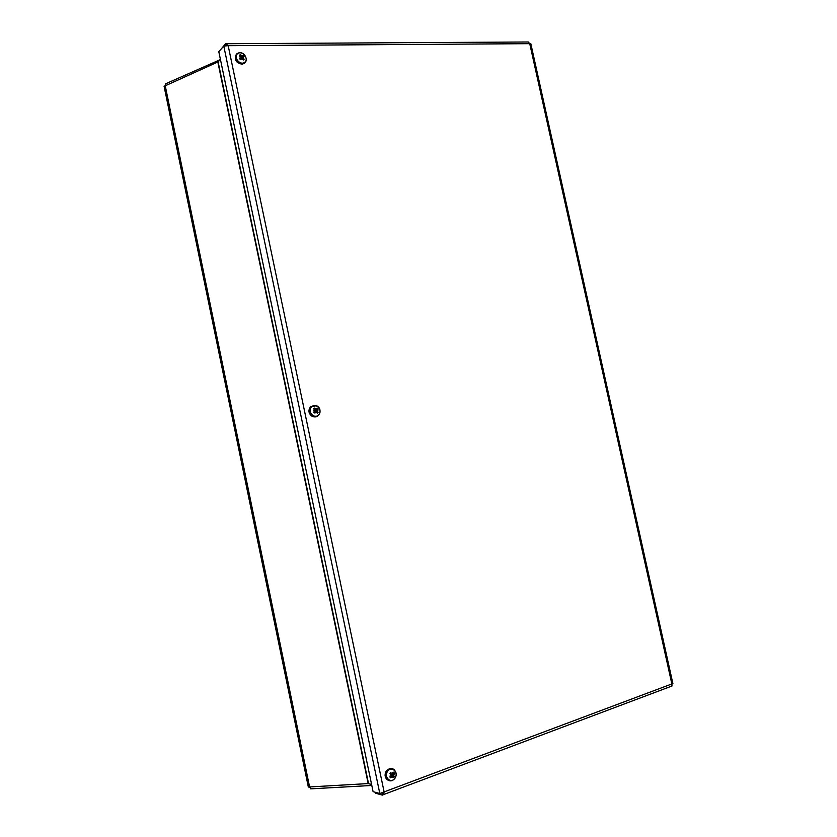 <?xml version="1.0" encoding="UTF-8"?>
<svg xmlns="http://www.w3.org/2000/svg" width="837" height="837" viewBox="0 0 837 837"><rect width="100%" height="100%" fill="white"/><g stroke="black" fill="none" stroke-linecap="round" stroke-linejoin="round"><path stroke-width="1.26" d="M371.586 784.436L368.175 783.578L308.33 787.031L164.094 86.316L218.122 61.875L368.521 783.599M220.413 59.364L218.122 61.875M392.94 775.669L393.212 774.037M241.6 56.372L241.035 56.006M226.743 43.723L528.293 41.986L529.737 43.67L530.794 43.608L672.917 683.745L671.86 683.944L671.985 686.005L671.19 686.424M375.447 792.304L375.646 793.235L382.394 795.14L383.566 794.564L384.11 791.907L379.82 793.539L373.093 791.645L218.802 51.643L223.782 46.077L228.177 45.679L225.624 43.733L220.549 49.697M225.844 45.596L225.477 43.827M381.934 792.942L382.394 795.14M310.318 787.282L310.642 788.852L371.806 785.483M370.31 785.075L370.09 784.028M220.319 58.904L219.2 60.128L165.464 83.857L165.716 85.05M240.972 56.069L242.165 56.843M241.757 56.037L240.261 54.667L240.24 55.817M240.261 54.667L239.476 55.263L240.721 56.194L239.738 56.759L240.69 57.575L239.413 58.36L240.167 59.312L241.485 58.119L241.83 59.354L242.249 58.297L243.285 60.013L244.069 59.417L243.18 56.749L244.132 56.32L243.368 55.378L240.847 57.397M239.413 58.36L240.167 59.312M242.981 59.312L244.069 59.417M242.657 56.1L243.368 55.378M241.799 57.397L243.117 56.801M237.666 53.599C242.27 50.084 249.321 58.893 244.676 62.336C240.093 65.903 232.968 57.052 237.666 53.599M241.862 55.943L241.914 55.127L242.092 55.995M245.168 62.472L242.259 64.24C235.95 62.984 233.973 59.678 236.316 54.3M242.95 57.69L242.05 58.349M241.767 57.429L240.805 57.481M317.15 410.59L317.976 410.821L316.92 410.81L318.081 409.22L317.328 408.341L316.292 409.492L315.905 408.393L315.539 409.429L314.273 408.1L314.074 409.272M315.277 411.888L313.865 412.118L314.231 413.059L315.8 411.804L315.873 412.923L316.532 411.867L317.286 413.29L318.05 412.526L317.15 410.841L315.539 411.145L315.79 410.193L318.081 409.22M314.273 408.1L313.498 408.864L314.764 409.795L314.838 410.412L313.802 410.496L314.754 411.281L313.467 412.17L314.231 413.059M314.534 412.013L313.739 411.982M316.752 412.191L318.05 412.526M317.192 409.984L314.921 410.245M311.594 406.845C316.083 402.335 323.092 410.559 318.562 414.995C314.105 419.546 307.033 411.291 311.594 406.845M317.976 410.821L317.15 410.841M317.349 416.167L312.243 416.439C308.539 413.677 307.964 410.454 310.517 406.782M315.654 409.45L314.89 409.942M315.476 411.752L315.539 411.145M393.024 773.963L392.794 775.658M392.197 773.702L392.197 772.582L392.427 773.681L391.706 773.765L390.565 772.457L390.011 773.534M390.304 776.569L390.576 777.74L392.427 776.359L393.578 777.479L394.321 776.537L393.181 774.842L394.311 773.011L393.055 773.388M390.816 775.062L391.109 775.92L389.822 776.935L390.576 777.74M391.277 775.543L394.321 776.537M394.311 773.011L393.568 772.195L392.197 773.618M387.813 771.003C392.166 765.447 399.123 773.053 394.729 778.536C390.408 784.123 383.388 776.506 387.813 771.003M393.453 774.8L394.248 774.821L393.453 775.062M392.427 776.359L392.208 777.416L392.208 776.38M391.182 775.261L390.147 775.177L391.172 774.999L389.822 773.398L390.565 772.457M390.304 780.754L386.736 779.373C384.581 776.621 384.549 773.65 386.621 770.469L391.946 768.502M394.248 774.821L390.168 773.65M391.957 776.286L391.141 775.889M391.904 775.575L391.643 774.56M368.175 783.578L217.84 62.064M165.13 85.301L309.669 787.324M671.86 683.944L529.737 43.67L228.177 45.679L384.11 791.907L671.86 683.944M379.82 793.539L223.782 46.077M239.759 55.462L240.386 55.012M243.776 59.228L243.159 59.72M243.148 55.64L243.808 56.466M242.259 64.24L242.573 63.915C249.489 62.848 245.618 51.256 238.869 52.867L236.997 53.652C234.088 59.008 235.95 62.43 242.573 63.915L245.911 61.31M240.69 57.575L239.916 58.726M241.213 58.234L240.177 59.019M314.356 412.819L313.676 412.034M317.757 412.338L317.139 412.976M317.139 408.644L317.778 409.408M312.243 416.439L312.599 416.324C319.211 419.504 323.323 408.487 316.564 405.788L310.862 406.667C308.319 410.339 308.895 413.562 312.599 416.324C315.225 417.433 317.38 416.868 319.075 414.639M315.298 409.272L314.492 409.575M317.181 411.469L316.407 411.804M390.691 777.427L390.052 776.757M394.018 776.349L393.4 777.144M393.421 772.551L394.007 773.221M386.736 779.373L387.144 779.477C392.417 782.302 392.626 779.948 394.855 778.4C395.775 775.679 397.878 774.905 394.311 769.778C391.842 767.77 389.414 768.042 387.018 770.574C384.947 773.754 384.989 776.715 387.144 779.477C388.964 781.141 390.973 781.308 393.149 779.979M391.622 773.681L390.032 773.514M393.484 774.131L392.25 773.691M391.622 776.485L390.753 776.213M383.566 794.564L671.985 686.005M242.552 56.163L241.548 57.607M241.799 55.974L240.868 57.314M316.292 409.492L314.932 410.182M315.539 409.429L314.796 409.816M392.689 776.223L391.695 775.784"/></g></svg>
